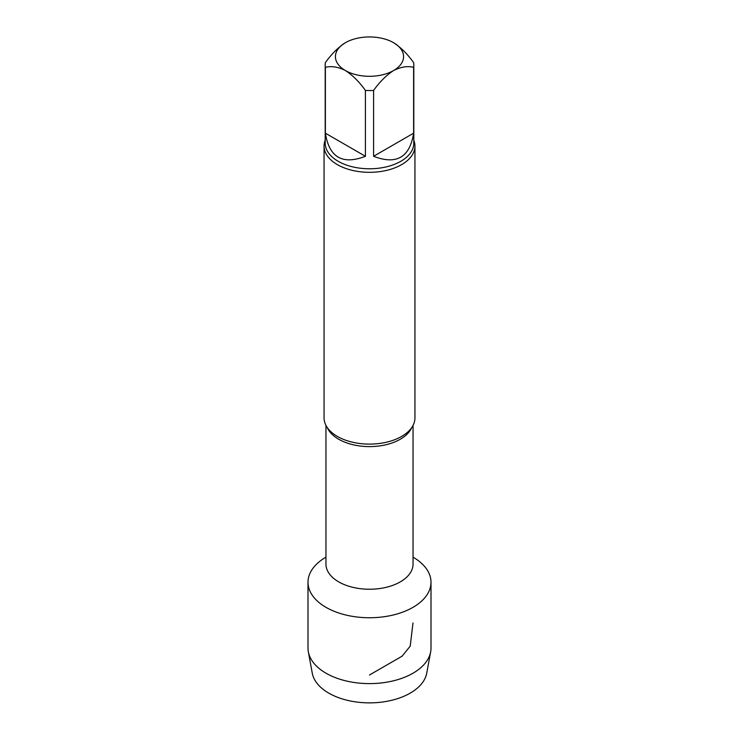 <?xml version="1.0" encoding="UTF-8"?>
<svg xmlns="http://www.w3.org/2000/svg" width="739" height="739" viewBox="0 0 739 739"><rect width="100%" height="100%" fill="white"/><g stroke="black" fill="none" stroke-linecap="round" stroke-linejoin="round"><path stroke-width="1.11" d="M373.583 156.298L413.618 133.186L413.618 67.332C407.54 65.817 400.871 66.88 393.601 70.538C386.331 75.276 379.661 81.909 373.583 90.444L373.583 156.298C396.464 165.12 409.812 157.416 413.618 133.186M325.382 133.186L365.417 156.298L365.417 90.444C359.348 81.918 352.669 75.276 345.399 70.538C338.129 66.88 331.46 65.817 325.382 67.332L325.382 133.186C329.188 157.416 342.536 165.12 365.417 156.298M325.382 67.332A44.303 25.579 180 0 1 325.197 64.977A44.303 25.579 180 0 1 325.382 62.621C331.46 54.086 338.129 47.453 345.399 42.714A34.077 19.676 180 0 1 393.601 42.714C400.871 47.453 407.54 54.086 413.618 62.621A44.303 25.579 180 0 1 413.803 64.977A44.303 25.579 180 0 1 413.618 67.332M393.601 42.714A34.077 19.676 180 0 1 393.601 70.538A34.077 19.676 180 0 1 345.399 70.538A34.077 19.676 180 0 1 345.399 42.714M373.583 90.444A44.303 25.579 180 0 1 365.417 90.444M431.003 582.24A61.503 35.509 180 0 0 413.046 557.169A61.503 35.509 180 0 1 412.99 607.347A61.503 35.509 180 0 1 326.047 607.366A61.503 35.509 180 0 1 325.954 557.169A61.503 35.509 180 0 0 307.997 582.24L307.997 648.103A61.503 35.509 180 0 0 308.348 651.853A61.503 35.509 180 0 0 349.002 681.58A61.503 35.509 180 0 0 412.99 673.211A61.503 35.509 180 0 0 430.652 651.853A61.503 35.509 180 0 0 431.003 648.103L431.003 582.24A61.503 35.509 180 0 1 412.99 607.347A61.503 35.509 180 0 1 345.963 615.042A61.503 35.509 180 0 1 307.997 582.24M413.803 140.253A45.439 26.234 180 0 1 414.939 146.082L414.939 417.868A45.439 26.234 180 0 1 401.628 436.426A45.439 26.234 180 0 1 399.716 437.47A45.439 26.234 180 0 1 339.284 437.47A45.439 26.234 180 0 1 324.061 417.868L324.061 146.082A45.439 26.234 180 0 1 325.197 140.253M414.939 146.082A45.439 26.234 180 0 1 401.628 164.631A45.439 26.234 180 0 1 352.115 170.321A45.439 26.234 180 0 1 324.061 146.082M430.652 651.853L426.736 673.155A57.559 33.227 180 0 1 410.2 693.136A57.559 33.227 180 0 1 350.314 700.969A57.559 33.227 180 0 1 312.264 673.155L308.348 651.853M369.5 674.993L402.164 656.14L410.2 646.145L412.99 622.995M413.046 425.368L413.046 564.106A43.546 25.144 180 0 1 369.5 589.242A43.546 25.144 180 0 1 325.954 564.106L325.954 564.153M411.78 427.484A43.546 25.144 180 0 1 369.5 446.605A43.546 25.144 180 0 1 327.22 427.484M413.803 64.977L413.803 143.2A44.303 25.579 180 0 1 369.5 168.778A44.303 25.579 180 0 1 325.197 143.2L325.197 64.977M325.954 425.368L325.954 564.106"/></g></svg>
